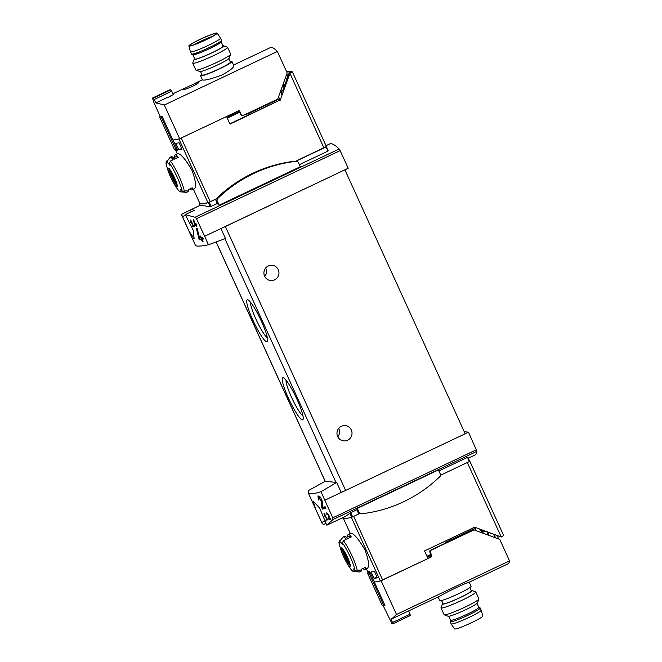 <?xml version="1.0" encoding="UTF-8"?>
<svg xmlns="http://www.w3.org/2000/svg" width="662" height="662" viewBox="0 0 662 662"><rect width="100%" height="100%" fill="white"/><g stroke="black" fill="none" stroke-linecap="round" stroke-linejoin="round"><path stroke-width="0.99" d="M324.537 514.424L326.68 519.132A103.33 9.723 155.5 0 1 326.052 519.231L326.44 520.075A103.33 9.723 -24.5 0 0 328.071 519.794L327.682 518.95A103.33 9.723 155.5 0 1 327.003 519.074L324.314 513.158A103.33 9.723 155.5 0 1 323.983 513.216L324.496 515.921L324.885 516.286L324.827 514.283M308.815 490.368L308.252 492.876C309.088 494.522 313.333 494.117 320.971 491.684L336.652 482.482L325.207 481.241L308.815 490.368M320.971 491.684L332.787 517.816L332.895 519.596L326.821 525.223L319.705 508.159L313.167 501.068L315.526 508.747L322.311 523.733L308.252 492.876M321.434 506.852L322.444 509.086A103.33 9.723 -24.5 0 0 325.861 508.383L325.125 506.753A103.33 9.723 155.5 0 1 322.402 507.332L322.444 502.301L320.805 497.708L317.992 495.83L318.314 500.009A103.33 9.723 -24.5 0 0 318.96 499.893L318.794 497.435L321.393 501.233L321.434 506.852L322.386 506.405M327.227 513.505L328.6 515.475L329.055 519.596A103.33 9.723 -24.5 0 0 330.934 519.182L330.553 518.338A103.33 9.723 155.5 0 1 329.072 518.669L329.155 516.029L326.805 512.669L326.904 514.879A103.33 9.723 -24.5 0 0 327.276 514.804L327.227 513.505L327.922 513.174M193.726 219.379A103.33 9.723 155.5 0 1 193.287 219.478L194.537 224.716L195.472 224.261A103.33 9.723 155.5 0 1 194.885 224.393L193.726 219.379M195.472 224.261L195.083 223.417A103.33 9.723 155.5 0 0 195.48 223.334L195.861 224.178A103.33 9.723 155.5 0 0 196.573 224.013L196.962 224.857A103.33 9.723 -24.5 0 1 196.25 225.022L196.895 224.716M194.537 224.716L194.81 225.328A103.33 9.723 -24.5 0 0 195.853 225.105L196.366 226.238A103.33 9.723 -24.5 0 0 196.763 226.147L196.25 225.022M208.464 244.799L204.657 236.26L220.959 228.539L225.469 238.502L208.464 244.799C200.421 246.363 196.076 246.537 195.431 245.312L181.371 214.455L190.333 209.995A103.33 16.12 -115.4 0 1 190.441 209.937L200.131 205.352L199.163 203.275A73.192 6.893 155.5 0 1 199.336 202.241M204.657 236.26L196.473 218.708L340.119 150.638L339.143 148.991A103.33 16.12 -115.4 0 0 329.635 143.977L326.018 145.69M181.429 214.215L189.001 231.063L194.123 238.825L193.296 230.417L185.277 214.629L195.108 217.252L196.473 218.708M190.929 221.249L193.072 225.957A103.33 9.723 155.5 0 1 192.452 226.065L192.832 226.909A103.33 9.723 -24.5 0 0 194.463 226.627L194.082 225.783A103.33 9.723 155.5 0 1 193.403 225.907L190.706 219.991A103.33 9.723 155.5 0 1 190.383 220.049L190.888 222.755L191.277 223.119L191.219 221.116M198.948 238.618L199.485 239.793A103.33 9.723 -24.5 0 0 201.322 239.445L202.315 241.605A103.33 9.723 -24.5 0 0 203.035 241.456L202.042 239.288A103.33 9.723 -24.5 0 0 203.391 238.982L202.655 237.36A103.33 9.723 155.5 0 1 201.306 237.666L200.561 236.036A103.33 9.723 155.5 0 1 199.841 236.193L200.586 237.815A103.33 9.723 155.5 0 1 199.535 238.022L197.185 228.44A103.33 9.723 155.5 0 1 196.391 228.605L198.948 238.618L201.248 237.534M427.238 556.899L431.169 555.037M374.08 578.406L371.117 571.91A71.753 6.752 155.5 0 0 374.394 571.314L377.357 577.818A71.753 6.752 155.5 0 1 374.08 578.406L377.001 577.024M175.687 149.695L175.91 150.183A71.753 6.752 -24.5 0 0 177.73 150.373L172.981 139.955A71.753 6.752 -24.5 0 0 178.881 138.929L207.909 202.63A71.753 6.752 155.5 0 1 199.701 203.044L193.37 189.15M173.212 157.697L174.818 156.927A19.372 3.02 64.6 0 1 175.215 154.875L177.863 153.617C180.867 153.783 185.592 159.376 192.021 170.391C195.687 180.569 196.498 186.651 194.454 188.629L191.806 189.886A19.372 3.02 64.6 0 1 189.961 188.885M178.765 149.819A71.753 6.752 155.5 0 0 182.042 149.223L179.079 142.719A71.753 6.752 155.5 0 1 175.802 143.315L178.765 149.819L181.678 148.437M229.855 123.786L279.472 100.268L230.012 124.117L226.545 116.52L181.214 138.002L210.251 201.703L207.909 202.63M177.333 149.504L175.91 150.183M503.625 535.517L501.242 536.998L474.679 527.175L424.524 550.941L427.991 558.546L380.319 580.955A71.753 6.752 155.5 0 1 374.427 581.981L369.677 571.563A71.753 6.752 155.5 0 1 367.857 571.372L368.378 572.514M326.275 146.36L326.01 146.956L295.856 161.247M299.315 164.697L327.922 151.143L326.358 146.757L328.228 150.845M438.881 470.939L467.48 457.384L469.739 461.364L440.52 475.258M201.529 205.766C198.128 204.972 201.016 205.286 210.177 206.701L217.335 203.557A103.33 16.12 -115.4 0 1 219.13 205.195L300.25 166.75L298.347 162.562A2.151 2.118 -83.8 0 0 296.65 161.329L295.55 161.214A2.151 2.118 -83.8 0 0 295.095 161.214A137.051 134.758 -83.8 0 0 216.582 198.418A2.151 2.118 -83.8 0 0 216.143 199.022L208.331 202.655A73.192 6.893 155.5 0 1 199.163 203.275M326.01 146.956L328.211 150.828M185.277 214.629L194.181 210.417A103.33 16.12 -115.4 0 0 190.441 209.937M335.502 521.11A103.33 16.12 -115.4 0 0 335.617 521.06L345.307 516.468L350.728 512.711L356.892 509.79A103.33 16.12 -115.4 0 0 357.298 508.391L438.426 469.946L440.338 474.133A2.151 2.118 -83.8 0 1 439.874 476.599A137.051 134.758 -83.8 0 1 361.353 513.803A2.151 2.118 -83.8 0 1 359.209 512.578L357.298 508.391M326.821 525.223L335.725 521.002A103.33 16.12 -115.4 0 1 335.617 521.06M322.973 524.809L325.878 523.427M468.291 458.187L474.811 455.092A103.33 16.12 -115.4 0 0 476.93 451.335L468.473 432.154L464.236 431.698M286.596 71.703L291.197 72.199L289.062 73.217L282.864 90.38L280.936 90.173M170.399 161.04L169.439 163.34A71.115 69.924 96.2 0 0 169.902 165.318A16.285 2.54 64.6 0 0 166.452 162.521L169.877 157.49A19.372 3.02 64.6 0 1 170.084 157.299A19.372 3.02 64.6 0 1 173.163 159.732L170.399 161.04A19.372 3.02 64.6 0 1 179.137 176.497A19.372 3.02 64.6 0 1 184.309 191.566L187.073 190.259A19.372 3.02 64.6 0 1 186.684 192.319A19.372 3.02 64.6 0 1 186.394 192.361L180.345 191.823A16.285 2.54 64.6 0 1 177.722 189.382A16.285 2.54 64.6 0 1 177.317 188.819A71.115 69.924 -83.8 0 0 178.5 190.457L178.5 190.457A71.753 71.753 0 0 1 166.344 164.813A17.94 2.797 64.6 0 1 165.972 162.968L166.344 164.813M166.452 162.521A16.285 2.54 64.6 0 0 166.435 164.946A71.115 69.924 -83.8 0 1 165.972 162.968L166.94 160.667L168.082 160.121M180.345 191.823A16.285 2.54 64.6 0 0 180.784 189.2A71.115 69.924 96.2 0 0 181.967 190.838L184.309 191.566M174.511 177.747A10.451 1.63 64.6 0 1 177.317 185.931A10.451 1.63 64.6 0 1 175.264 185.443A10.451 1.63 64.6 0 1 167.925 169.149A10.451 1.63 64.6 0 1 174.511 177.747M186.684 192.319L187.958 191.707A19.372 3.02 64.6 0 0 188.356 189.655L192.195 187.826A19.372 3.02 64.6 0 1 191.806 189.886M175.215 154.875A19.372 3.02 64.6 0 1 178.285 157.308L174.445 159.128A19.372 3.02 64.6 0 0 171.367 156.695L170.084 157.299M339.457 542.137L342.875 537.114A19.372 3.02 64.6 0 1 343.09 536.923A19.372 3.02 64.6 0 1 346.168 539.356L343.404 540.664L342.444 542.964A71.115 69.924 96.2 0 0 342.908 544.942A16.285 2.54 64.6 0 0 339.457 542.137A16.285 2.54 64.6 0 0 339.44 544.569A71.115 69.924 -83.8 0 1 338.977 542.592A17.94 2.797 64.6 0 0 339.349 544.437A71.753 71.753 0 0 0 351.505 570.081L351.505 570.081A71.115 69.924 -83.8 0 1 350.322 568.443A16.285 2.54 64.6 0 0 350.728 569.006A16.285 2.54 64.6 0 0 353.351 571.447L359.4 571.985A19.372 3.02 64.6 0 0 359.681 571.935L360.964 571.331A19.372 3.02 64.6 0 0 361.361 569.27L365.201 567.45A19.372 3.02 64.6 0 1 364.812 569.51A19.372 3.02 64.6 0 1 362.966 568.509M353.351 571.447A16.285 2.54 64.6 0 0 353.789 568.815A71.115 69.924 96.2 0 0 354.973 570.454L357.315 571.19L360.078 569.883A19.372 3.02 64.6 0 1 359.681 571.935M341.087 539.745L339.937 540.291L338.944 542.393L339.349 544.437M347.517 557.371A10.451 1.63 64.6 0 1 350.314 565.555A10.451 1.63 64.6 0 1 348.262 565.067A10.451 1.63 64.6 0 1 340.93 548.773A10.451 1.63 64.6 0 1 347.517 557.371M364.812 569.51L367.46 568.253C369.504 566.267 368.693 560.193 365.027 550.006C358.589 538.992 353.872 533.407 350.868 533.241L348.212 534.499A19.372 3.02 64.6 0 1 351.29 536.932L347.451 538.752A19.372 3.02 64.6 0 0 344.372 536.319L343.09 536.923M346.218 537.312L347.823 536.551A19.372 3.02 64.6 0 1 348.212 534.499M368.146 572.622L367.65 571.538A71.753 6.752 155.5 0 1 367.567 571.397L366.367 568.766M286.365 71.182L292.364 71.852L289.923 73.308L280.167 100.343M326.01 146.707L295.666 161.222M216.226 198.865L210.251 201.703M323.892 147.849L289.923 73.308L289.062 73.217M296.973 399.294A23.269 3.633 64.6 0 1 303.113 419.352A23.269 3.633 64.6 0 1 289.476 400.394A23.269 3.633 64.6 0 1 283.435 377.828A23.269 3.633 64.6 0 1 296.973 399.294M261.424 321.285A23.269 3.633 64.6 0 1 267.564 341.352A23.269 3.633 64.6 0 1 253.927 322.386A23.269 3.633 64.6 0 1 247.886 299.828A23.269 3.633 64.6 0 1 261.424 321.285M220.959 228.539L344.786 169.861L225.361 226.528A4.783 0.447 155.5 0 1 222.978 227.579M481.315 530.436L483.517 530.667L501.242 536.998L467.314 462.556M476.052 527.862L474.464 527.275M481.473 529.956L479.321 529.07M481.415 529.997L481.878 530.163L480.786 530.684M324.934 500.174L341.228 492.454L336.652 482.482M341.228 492.454L343.255 491.494A4.783 0.447 155.5 0 1 341.145 492.255M344.91 169.869L465.187 433.784L345.63 490.443A4.783 0.447 155.5 0 1 343.255 491.494M265.644 268.06A7.654 7.522 -83.8 0 1 264.734 276.459M338.712 428.405A7.654 7.522 -83.8 0 1 337.81 436.804M274.589 279.869A7.654 7.522 -83.8 0 1 263.948 272.123A7.654 7.522 -83.8 0 1 278.859 271.677A7.654 7.522 -83.8 0 1 274.589 279.869M347.658 440.213A7.654 7.522 -83.8 0 1 337.016 432.468A7.654 7.522 -83.8 0 1 351.927 432.021A7.654 7.522 -83.8 0 1 347.658 440.213M267.407 337.885A20.489 3.194 64.6 0 1 256.798 321.029A20.489 3.194 64.6 0 1 250.468 302.137M302.956 415.893A20.489 3.194 64.6 0 1 292.347 399.029A20.489 3.194 64.6 0 1 286.017 380.145M465.154 433.726L468.473 432.154M360.898 513.803L359.797 513.687A2.151 2.118 -83.8 0 1 358.109 512.454L356.892 509.79M359.524 513.638L351.712 517.27A73.192 6.893 155.5 0 1 342.544 517.891L342.502 517.8M344.786 169.861L348.195 168.239L340.119 150.638M191.235 211.807L190.333 209.995M217.335 203.557L216.118 200.884A2.151 2.118 -83.8 0 1 216.143 199.022M280.622 91.455L282.012 91.604L280.92 92.126M281.433 94.848L282.012 91.604M279.472 100.268L280.1 98.522M281.118 92.556L281.789 92.241M226.983 117.472L239.454 111.564M237.658 111.249L239.396 111.439M346.375 537.486L349.031 536.22A17.46 2.722 64.6 0 1 350.752 537.18M173.37 157.862L176.034 156.604A17.46 2.722 64.6 0 1 177.747 157.564M343.793 556.965A10.12 1.581 -115.4 0 0 349.42 566.151A10.12 1.581 -115.4 0 0 348.783 560.507A10.12 1.581 -115.4 0 0 347.459 557.363A10.12 1.581 -115.4 0 0 345.034 552.596A10.12 1.581 -115.4 0 0 341.104 548.277A10.12 1.581 -115.4 0 0 343.793 556.965M170.788 177.342A10.12 1.581 -115.4 0 0 176.415 186.535A10.12 1.581 -115.4 0 0 175.786 180.892A10.12 1.581 -115.4 0 0 174.454 177.739A10.12 1.581 -115.4 0 0 172.029 172.972A10.12 1.581 -115.4 0 0 168.107 168.653A10.12 1.581 -115.4 0 0 170.788 177.342M349.751 563.337A7.39 1.15 64.6 0 1 345.672 557.139A7.39 1.15 64.6 0 1 343.454 550.056M343.619 550.296A7.083 1.109 -115.4 0 0 343.528 550.561L349.031 562.634A7.083 1.109 64.6 0 0 349.668 563.064M347.831 558.19L347.07 556.527M349.999 564.338A9.086 1.415 64.6 0 1 345.647 557.156A9.086 1.415 64.6 0 1 342.842 549.228M176.746 183.713A7.39 1.15 64.6 0 1 172.666 177.515A7.39 1.15 64.6 0 1 170.457 170.44M170.614 170.672A7.083 1.109 -115.4 0 0 170.523 170.937L176.026 183.01A7.083 1.109 64.6 0 0 176.663 183.44M174.826 178.566L174.065 176.911M177.002 184.715A9.086 1.415 64.6 0 1 172.641 177.532A9.086 1.415 64.6 0 1 169.836 169.604M349.47 562.427L349.031 562.634M176.464 182.803L176.026 183.01M284.577 85.63L284.031 85.886M219.13 205.195L217.219 201.008A2.151 2.118 -83.8 0 1 217.682 198.542A137.051 134.758 -83.8 0 1 296.195 161.329A2.151 2.118 -83.8 0 1 296.65 161.329M192.832 226.909L194.28 226.222M194.81 225.328L196.796 224.492M196.424 224.046L196.614 224.476M195.853 225.105L196.862 224.633M199.485 239.793L202.191 238.51L203.16 238.759M201.761 237.567L202.191 238.51M201.322 239.445L203.093 238.61M202.315 241.605L202.961 241.299M202.042 239.288L203.267 238.709M200.586 237.815L201.231 237.509M318.314 500.009L318.894 499.736M322.444 509.086L325.654 507.919M324.603 506.877L325.042 507.853M326.44 520.075L327.88 519.389M328.526 518.437L329.08 518.181M329.055 519.596L330.76 518.793M441.554 600.484L443.043 603.744A15.549 1.465 -24.5 0 0 457.798 598.63A15.549 1.465 -24.5 0 0 471.336 590.852L469.846 587.583M440.553 595.792L391.738 618.929L391.118 618.738L392.872 623.811A71.753 6.752 155.5 0 1 392.028 623.72L383.215 605.73M427.892 558.339L430.54 557.081A1.432 1.415 -83.8 0 0 431.235 555.17L431.665 555.219A1.432 1.415 -83.8 0 1 430.979 557.123L381.122 580.756L396.48 614.46L509.533 560.88A71.753 11.196 -115.4 0 1 508.011 563.825L468.729 582.444M396.48 614.46L391.738 618.929M468.713 582.428C465.825 582.899 446.618 592.002 440.544 595.775M476.259 527.763A4.783 0.447 155.5 0 1 475.25 528.251L445.361 542.418L445.65 543.072L473.049 530.088A1.432 1.415 -83.8 0 1 473.793 529.956L474.232 530.005A1.432 1.415 -83.8 0 1 474.563 530.088L499.744 539.398L509.533 560.88M431.235 555.17L429.853 552.141A1.432 1.415 -83.8 0 1 430.54 550.23L445.65 543.072M427.313 557.065L429.779 555.898M494.084 534.582L495.573 537.858M495.135 537.693L493.637 534.416M497.203 535.732L498.701 539.017M431.665 555.219L430.283 552.182A1.432 1.415 -83.8 0 1 430.97 550.279L473.479 530.13A1.432 1.415 -83.8 0 1 474.232 530.005M487.786 534.979L489.053 532.72M381.122 580.756A71.753 6.752 155.5 0 1 374.311 581.989L374.402 581.939M374.311 581.989L384.953 605.349L382.322 605.631L367.435 572.961L369.801 571.836M383.968 605.813L369.082 573.135L370.157 572.622M392.632 622.47L410.043 614.22L410.341 615.528L392.872 623.811M410.043 614.22L408.653 610.91M367.435 572.961L369.082 573.135M487.935 532.306L487.116 534.59L488.324 534.722M487.381 532.099L487.737 532.877M487.224 534.292L486.653 534.557M482.772 533.125L483.177 531.991L484.89 531.181M481.291 531.785L483.177 531.991M481.133 531.445L482.912 530.601M438.103 596.95L439.742 600.542A17.22 1.622 -24.5 0 0 456.085 594.873A17.22 1.622 -24.5 0 0 471.079 586.259L469.234 582.204M442.861 603.355A16.202 1.523 -24.5 0 0 442.456 603.852A16.202 1.523 -24.5 0 0 457.823 598.688A16.202 1.523 -24.5 0 0 471.807 590.479A16.202 1.523 -24.5 0 0 471.162 590.463M442.456 603.852L441 607.699A19.132 1.804 -24.5 0 0 440.991 607.89A19.132 1.804 -24.5 0 0 459.147 601.592A19.132 1.804 -24.5 0 0 475.812 592.018A19.132 1.804 -24.5 0 0 475.664 591.902L471.807 590.479M440.991 607.89L444.094 614.708A19.132 1.804 -24.5 0 0 444.243 614.832A19.132 1.804 -24.5 0 0 462.258 608.411A19.132 1.804 -24.5 0 0 478.916 599.027A19.132 1.804 -24.5 0 0 478.916 598.837L475.812 592.018M444.243 614.832L448.1 616.256A16.202 1.523 -24.5 0 0 463.35 610.819A16.202 1.523 -24.5 0 0 477.451 602.875L478.916 599.027M450.524 620.162L450.168 621.568A16.5 1.556 -24.5 0 0 450.168 621.692L451.161 623.861A16.5 1.556 -24.5 0 0 451.17 623.877L454.504 628.9A15.549 1.465 -24.5 0 0 469.25 623.761A15.549 1.465 -24.5 0 0 482.797 616.008L481.2 610.198A16.5 1.556 -24.5 0 0 481.191 610.174L480.207 608.006A16.5 1.556 -24.5 0 0 480.116 607.915L478.816 607.269M451.17 623.877A16.5 1.556 -24.5 0 0 466.818 618.432A16.5 1.556 -24.5 0 0 481.2 610.198M450.168 621.692A16.5 1.556 -24.5 0 0 465.833 616.264A16.5 1.556 -24.5 0 0 480.207 608.006M448.753 616.272L450.549 620.211A15.549 1.465 -24.5 0 0 465.303 615.097A15.549 1.465 -24.5 0 0 478.841 607.319L477.045 603.372M228.795 58.645L230.393 62.154A15.549 1.465 155.5 0 1 219.064 68.906A15.549 1.465 155.5 0 1 202.1 75.046L200.503 71.537M188.96 86.217L182.108 89.651C182.182 91.149 199.974 83.702 198.641 82.121L188.96 86.217M160.287 116.562L154.047 102.875L152.467 98.05A71.753 6.752 -24.5 0 0 153.311 98.141L156.174 103.214L156.009 102.833L168.247 97.033A71.753 11.196 64.6 0 1 168.603 97.19L171.168 95.973A71.753 11.196 -115.4 0 0 170.804 95.825L173.8 94.401A71.753 11.196 -115.4 0 0 173.163 94.211M156.009 102.833L164.317 105.026L277.37 51.454A71.753 11.196 -115.4 0 0 270.394 47.59L233.554 65.05M200.578 75.741L202.481 79.912C204.442 80.698 210.979 79.043 222.109 74.955C229.995 70.577 233.893 67.466 233.81 65.629L231.915 61.458A17.22 1.622 155.5 0 1 219.37 68.939A17.22 1.622 155.5 0 1 200.578 75.741A17.22 1.622 155.5 0 1 201.811 74.417M244.501 114.89A4.783 0.447 -24.5 0 0 249.64 112.962L279.53 98.795A4.783 0.447 -24.5 0 0 280.986 98.075M284.776 85.067L283.427 84.571M283.493 84.711L284.743 85.166M242.458 115.602L242.027 115.552A1.432 1.415 -83.8 0 1 240.894 114.733L241.332 114.783A1.432 1.415 96.2 0 0 243.202 115.469L277.171 99.374A1.432 1.415 96.2 0 0 277.908 98.564L287.159 72.936L277.37 51.454M287.896 76.444L286.778 73.995M285.463 77.628L286.58 80.077M286.745 79.622L285.628 77.173M285.008 84.438L283.245 83.784M240.894 114.733L239.752 111.315A0.96 0.943 96.2 0 0 238.502 110.852L179.675 138.73L164.317 105.026M238.783 110.769A0.96 0.943 -83.8 0 1 239.313 111.266M177.209 149.231L176.133 149.744L161.238 117.066L162.223 116.603L172.865 139.963A71.753 6.752 -24.5 0 0 179.675 138.73M241.332 114.783L239.752 111.315M162.223 116.603A71.753 6.752 155.5 0 1 160.576 116.429L159.592 116.893L174.487 149.571L176.133 149.744M173.361 94.616L171.698 91.24L154.296 99.482M171.698 91.24L170.779 89.867L153.311 98.141M170.779 89.867L169.944 89.775L152.467 98.05M161.238 117.066L159.592 116.893M283.137 84.066L284.908 84.719M282.012 87.202L284.163 86.176L283.212 84.091M230.103 61.516A17.22 1.622 155.5 0 1 231.915 61.458M222.912 45.728A16.202 1.523 155.5 0 1 223.557 45.744L227.414 47.168A19.132 1.804 155.5 0 1 227.562 47.292L230.674 54.11A19.132 1.804 155.5 0 1 230.666 54.301L229.209 58.148A16.202 1.523 155.5 0 1 217.409 65.017A16.202 1.523 155.5 0 1 199.858 71.521L195.993 70.098A19.132 1.804 155.5 0 1 195.844 69.982L192.741 63.163A19.132 1.804 155.5 0 1 192.75 62.973L194.206 59.125A16.202 1.523 155.5 0 1 194.62 58.628M230.666 54.301A19.132 1.804 155.5 0 1 216.722 62.418A19.132 1.804 155.5 0 1 195.993 70.098M227.562 47.292A19.132 1.804 155.5 0 1 213.619 55.6A19.132 1.804 155.5 0 1 192.741 63.163M223.557 45.744A16.202 1.523 155.5 0 1 211.873 52.886A16.202 1.523 155.5 0 1 194.206 59.125M192.841 54.731L194.793 59.017A15.549 1.465 -24.5 0 0 211.757 52.869A15.549 1.465 -24.5 0 0 223.086 46.117L221.133 41.838M194.347 44.619A13.869 1.307 155.5 0 1 212.519 36.336M205.659 39.852A14.572 1.374 155.5 0 1 189.787 45.645A14.572 1.374 155.5 0 1 202.448 38.322A14.572 1.374 155.5 0 1 216.284 33.572A14.572 1.374 155.5 0 1 205.659 39.852M205.832 39.869A15.549 1.465 155.5 0 1 188.86 45.992A15.549 1.465 155.5 0 1 202.406 38.239A15.549 1.465 155.5 0 1 217.153 33.1A15.549 1.465 155.5 0 1 205.832 39.869M217.153 33.1L220.487 38.123A16.5 1.556 155.5 0 1 220.504 38.139A16.5 1.556 155.5 0 1 208.472 45.306A16.5 1.556 155.5 0 1 190.466 51.826A16.5 1.556 155.5 0 1 190.457 51.802L188.86 45.992M220.504 38.139L221.489 40.308A16.5 1.556 155.5 0 1 221.497 40.432A16.5 1.556 155.5 0 1 209.465 47.474A16.5 1.556 155.5 0 1 191.55 54.085A16.5 1.556 155.5 0 1 191.45 53.994L190.466 51.826M221.497 40.432L221.116 41.905A15.549 1.465 155.5 0 1 209.78 48.541A15.549 1.465 155.5 0 1 192.907 54.764L191.55 54.085M426.949 556.262L430.879 554.4M467.48 457.384L469.391 461.571M195.108 217.252L339.143 148.991M332.895 519.596L476.93 451.335M169.439 163.34A17.94 2.797 64.6 0 1 181.967 190.838M342.444 542.964A17.94 2.797 64.6 0 1 354.973 570.454M343.404 540.664A19.372 3.02 64.6 0 1 352.134 556.121A19.372 3.02 64.6 0 1 357.315 571.19M380.319 580.955L351.34 517.37M325.207 481.241L216.151 241.953M335.948 482.408L224.898 238.709M382.661 580.028L353.673 516.41M345.63 490.443L225.361 226.528M332.787 517.816L476.433 449.746M350.728 512.711L352.639 516.906M349.867 513.224L351.712 517.27M321.881 522.401L325.265 520.795M182.53 216.631L185.443 215.249M211.161 206.478L209.258 202.282M210.177 206.701L208.331 202.655M227.281 118.134L239.752 112.226M350.132 565.158A9.326 1.456 64.6 0 1 345.15 557.387A9.326 1.456 64.6 0 1 342.295 548.608M177.135 185.534A9.326 1.456 64.6 0 1 172.145 177.764A9.326 1.456 64.6 0 1 169.29 168.984M359.209 512.578L358.109 512.454M217.219 201.008L216.118 200.884M217.682 198.542L216.582 198.418M296.195 161.329L295.095 161.214M321.393 501.233L322.253 500.828M328.6 515.475L329.055 515.251M473.049 530.088L473.479 530.13M430.54 550.23L430.97 550.279M430.54 557.081L430.979 557.123M429.853 552.141L430.283 552.182M476.392 530.759L475.25 528.251M431.012 556.725L430.408 555.401M430.383 557.156L429.729 555.716M249.442 112.515L249.64 112.962M278.578 96.702L279.53 98.795M229.035 115.337L229.474 116.297M229.714 115.014L230.153 115.974M232.188 113.847L232.619 114.799M175.372 149.662L177.3 153.882M350.297 533.506L343.437 518.437M325.133 481.233L216.093 241.969M467.877 457.268L469.739 461.364M503.683 535.55L469.714 461.009M292.364 71.852L326.333 146.393M350.463 565.191L350.132 565.53L348.783 560.507M342.469 548.335L341.997 548.368L345.034 552.596M177.457 185.567L177.135 185.914L175.786 180.892M169.464 168.711L169 168.744L172.029 172.972M318.794 497.427L320.069 496.823M481.721 532.736L480.637 530.361M430.358 557.164L429.704 555.732M172.947 93.764L183.697 88.675M194.918 83.354L202.423 79.796M280.539 91.273L281.168 92.663M229.011 115.354L229.441 116.305"/></g></svg>
